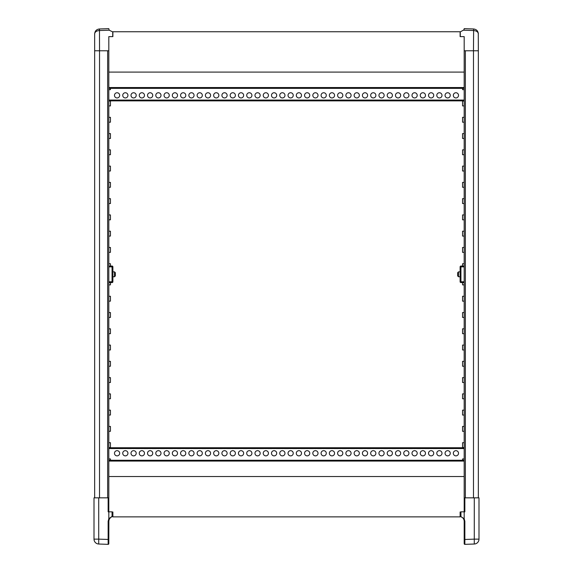 <?xml version="1.0" encoding="UTF-8"?>
<svg xmlns="http://www.w3.org/2000/svg" width="573" height="573" viewBox="0 0 573 573"><rect width="100%" height="100%" fill="white"/><g stroke="black" fill="none" stroke-linecap="round" stroke-linejoin="round"><path stroke-width="0.86" d="M464.187 231.198L462.561 231.198L462.561 236.076L464.187 236.076M464.187 247.464L462.561 247.464L462.561 252.349L464.187 252.349M464.187 198.659L462.561 198.659L462.561 203.544L464.187 203.544M464.187 214.925L462.561 214.925L462.561 219.81L464.187 219.81M464.187 296.27L462.561 296.27L462.561 301.154L464.187 301.154M464.187 312.543L462.561 312.543L462.561 317.421L464.187 317.421M464.187 263.738L462.561 263.738L462.561 266.044L460.936 266.044L460.119 266.86L460.936 266.044L462.561 266.044M462.561 282.575L462.561 284.888L464.187 284.888M464.187 101.049L462.561 101.049L462.561 105.926L464.187 105.926M464.187 117.315L462.561 117.315L462.561 122.199L464.187 122.199M462.561 88.357L462.561 89.66L464.187 89.66M464.187 166.12L462.561 166.12L462.561 171.005L464.187 171.005M464.187 182.393L462.561 182.393L462.561 187.271L464.187 187.271M464.187 133.588L462.561 133.588L462.561 138.465L464.187 138.465M464.187 149.854L462.561 149.854L462.561 154.731L464.187 154.731M464.187 458.959L462.561 458.959L462.561 460.262M464.187 361.348L462.561 361.348L462.561 366.226L464.187 366.226M464.187 377.614L462.561 377.614L462.561 382.499L464.187 382.499M464.187 328.809L462.561 328.809L462.561 333.694L464.187 333.694M464.187 345.082L462.561 345.082L462.561 349.96L464.187 349.96M464.187 426.427L462.561 426.427L462.561 431.304L464.187 431.304M464.187 442.693L462.561 442.693L462.561 447.57L464.187 447.57M464.187 393.887L462.561 393.887L462.561 398.765L464.187 398.765M464.187 410.153L462.561 410.153L462.561 415.038L464.187 415.038M108.813 72.091L108.813 36.622L112.881 36.622L112.881 31.744L460.119 31.744L460.119 36.622L464.187 36.622L464.187 476.535L108.813 476.535L108.813 72.091L464.187 72.091L464.187 511.832L464.861 511.832L464.861 497.844L464.187 497.844M108.813 317.421L110.439 317.421L110.439 312.543L108.813 312.543M108.813 301.154L110.439 301.154L110.439 296.27L108.813 296.27M108.813 349.96L110.439 349.96L110.439 345.082L108.813 345.082M108.813 333.694L110.439 333.694L110.439 328.809L108.813 328.809M108.813 252.349L110.439 252.349L110.439 247.464L108.813 247.464M108.813 236.076L110.439 236.076L110.439 231.198L108.813 231.198M108.813 284.888L110.439 284.888L110.439 282.575L112.064 282.575L112.881 281.758A0.817 0.817 0 0 1 112.064 282.575L108.813 282.575L112.064 282.575L112.881 281.758L112.881 266.86L112.064 266.044A0.817 0.817 0 0 1 112.881 266.86L112.064 266.86L112.064 281.758L112.881 281.758L112.881 279.975M110.439 266.044L110.439 263.738L108.813 263.738M108.813 447.57L110.439 447.57L110.439 442.693L108.813 442.693M108.813 431.304L110.439 431.304L110.439 426.427L108.813 426.427M110.439 460.262L110.439 458.959L108.813 458.959M108.813 382.499L110.439 382.499L110.439 377.614L108.813 377.614M108.813 366.226L110.439 366.226L110.439 361.348L108.813 361.348M108.813 415.038L110.439 415.038L110.439 410.153L108.813 410.153M108.813 398.765L110.439 398.765L110.439 393.887L108.813 393.887M108.813 89.66L110.439 89.66L110.439 88.357M108.813 187.271L110.439 187.271L110.439 182.393L108.813 182.393M108.813 171.005L110.439 171.005L110.439 166.12L108.813 166.12M108.813 219.81L110.439 219.81L110.439 214.925L108.813 214.925M108.813 203.544L110.439 203.544L110.439 198.659L108.813 198.659M108.813 122.199L110.439 122.199L110.439 117.315L108.813 117.315M108.813 105.926L110.439 105.926L110.439 101.049L108.813 101.049M108.813 154.731L110.439 154.731L110.439 149.854L108.813 149.854M108.813 138.465L110.439 138.465L110.439 133.588L108.813 133.588M99.365 30.548L99.365 28.979C96.5 29.352 94.932 30.978 94.66 33.857L94.66 497.844L94.66 33.857C94.932 31.902 96.5 30.799 99.365 30.548L109.207 30.204L108.813 28.765M108.813 447.735L464.187 447.735M117.078 97.954A2.6 2.6 0 0 1 114.822 94.051A2.6 2.6 0 0 1 119.327 94.051A2.6 2.6 0 0 1 117.078 97.954M125.344 97.954A2.6 2.6 0 0 1 123.088 94.051A2.6 2.6 0 0 1 127.593 94.051A2.6 2.6 0 0 1 125.344 97.954M133.602 97.954A2.6 2.6 0 0 1 131.353 94.051A2.6 2.6 0 0 1 135.858 94.051A2.6 2.6 0 0 1 133.602 97.954M141.868 97.954A2.6 2.6 0 0 1 139.619 94.051A2.6 2.6 0 0 1 144.124 94.051A2.6 2.6 0 0 1 141.868 97.954M150.133 97.954A2.6 2.6 0 0 1 147.877 94.051A2.6 2.6 0 0 1 152.389 94.051A2.6 2.6 0 0 1 150.133 97.954M158.399 97.954A2.6 2.6 0 0 1 156.143 94.051A2.6 2.6 0 0 1 160.655 94.051A2.6 2.6 0 0 1 158.399 97.954M166.664 97.954A2.6 2.6 0 0 1 164.408 94.051A2.6 2.6 0 0 1 168.92 94.051A2.6 2.6 0 0 1 166.664 97.954M174.93 97.954A2.6 2.6 0 0 1 172.674 94.051A2.6 2.6 0 0 1 177.179 94.051A2.6 2.6 0 0 1 174.93 97.954M183.195 97.954A2.6 2.6 0 0 1 180.939 94.051A2.6 2.6 0 0 1 185.444 94.051A2.6 2.6 0 0 1 183.195 97.954M191.454 97.954A2.6 2.6 0 0 1 189.205 94.051A2.6 2.6 0 0 1 193.71 94.051A2.6 2.6 0 0 1 191.454 97.954M199.719 97.954A2.6 2.6 0 0 1 197.47 94.051A2.6 2.6 0 0 1 201.975 94.051A2.6 2.6 0 0 1 199.719 97.954M207.985 97.954A2.6 2.6 0 0 1 205.736 94.051A2.6 2.6 0 0 1 210.241 94.051A2.6 2.6 0 0 1 207.985 97.954M216.25 97.954A2.6 2.6 0 0 1 213.994 94.051A2.6 2.6 0 0 1 218.506 94.051A2.6 2.6 0 0 1 216.25 97.954M224.516 97.954A2.6 2.6 0 0 1 222.26 94.051A2.6 2.6 0 0 1 226.772 94.051A2.6 2.6 0 0 1 224.516 97.954M232.781 97.954A2.6 2.6 0 0 1 230.525 94.051A2.6 2.6 0 0 1 235.037 94.051A2.6 2.6 0 0 1 232.781 97.954M241.047 97.954A2.6 2.6 0 0 1 238.791 94.051A2.6 2.6 0 0 1 243.296 94.051A2.6 2.6 0 0 1 241.047 97.954M249.312 97.954A2.6 2.6 0 0 1 247.056 94.051A2.6 2.6 0 0 1 251.561 94.051A2.6 2.6 0 0 1 249.312 97.954M257.571 97.954A2.6 2.6 0 0 1 255.322 94.051A2.6 2.6 0 0 1 259.827 94.051A2.6 2.6 0 0 1 257.571 97.954M265.836 97.954A2.6 2.6 0 0 1 263.587 94.051A2.6 2.6 0 0 1 268.092 94.051A2.6 2.6 0 0 1 265.836 97.954M274.102 97.954A2.6 2.6 0 0 1 271.846 94.051A2.6 2.6 0 0 1 276.358 94.051A2.6 2.6 0 0 1 274.102 97.954M282.367 97.954A2.6 2.6 0 0 1 280.111 94.051A2.6 2.6 0 0 1 284.623 94.051A2.6 2.6 0 0 1 282.367 97.954M290.633 97.954A2.6 2.6 0 0 1 288.377 94.051A2.6 2.6 0 0 1 292.889 94.051A2.6 2.6 0 0 1 290.633 97.954M298.898 97.954A2.6 2.6 0 0 1 296.642 94.051A2.6 2.6 0 0 1 301.154 94.051A2.6 2.6 0 0 1 298.898 97.954M307.164 97.954A2.6 2.6 0 0 1 304.908 94.051A2.6 2.6 0 0 1 309.413 94.051A2.6 2.6 0 0 1 307.164 97.954M315.429 97.954A2.6 2.6 0 0 1 313.173 94.051A2.6 2.6 0 0 1 317.678 94.051A2.6 2.6 0 0 1 315.429 97.954M323.688 97.954A2.6 2.6 0 0 1 321.439 94.051A2.6 2.6 0 0 1 325.944 94.051A2.6 2.6 0 0 1 323.688 97.954M331.953 97.954A2.6 2.6 0 0 1 329.704 94.051A2.6 2.6 0 0 1 334.209 94.051A2.6 2.6 0 0 1 331.953 97.954M340.219 97.954A2.6 2.6 0 0 1 337.963 94.051A2.6 2.6 0 0 1 342.475 94.051A2.6 2.6 0 0 1 340.219 97.954M348.484 97.954A2.6 2.6 0 0 1 346.228 94.051A2.6 2.6 0 0 1 350.74 94.051A2.6 2.6 0 0 1 348.484 97.954M356.75 97.954A2.6 2.6 0 0 1 354.494 94.051A2.6 2.6 0 0 1 359.006 94.051A2.6 2.6 0 0 1 356.75 97.954M365.015 97.954A2.6 2.6 0 0 1 362.759 94.051A2.6 2.6 0 0 1 367.264 94.051A2.6 2.6 0 0 1 365.015 97.954M373.281 97.954A2.6 2.6 0 0 1 371.025 94.051A2.6 2.6 0 0 1 375.53 94.051A2.6 2.6 0 0 1 373.281 97.954M381.546 97.954A2.6 2.6 0 0 1 379.29 94.051A2.6 2.6 0 0 1 383.795 94.051A2.6 2.6 0 0 1 381.546 97.954M389.805 97.954A2.6 2.6 0 0 1 387.556 94.051A2.6 2.6 0 0 1 392.061 94.051A2.6 2.6 0 0 1 389.805 97.954M398.07 97.954A2.6 2.6 0 0 1 395.821 94.051A2.6 2.6 0 0 1 400.326 94.051A2.6 2.6 0 0 1 398.07 97.954M406.336 97.954A2.6 2.6 0 0 1 404.08 94.051A2.6 2.6 0 0 1 408.592 94.051A2.6 2.6 0 0 1 406.336 97.954M414.601 97.954A2.6 2.6 0 0 1 412.345 94.051A2.6 2.6 0 0 1 416.858 94.051A2.6 2.6 0 0 1 414.601 97.954M422.867 97.954A2.6 2.6 0 0 1 420.611 94.051A2.6 2.6 0 0 1 425.123 94.051A2.6 2.6 0 0 1 422.867 97.954M431.132 97.954A2.6 2.6 0 0 1 428.876 94.051A2.6 2.6 0 0 1 433.381 94.051A2.6 2.6 0 0 1 431.132 97.954M439.398 97.954A2.6 2.6 0 0 1 437.142 94.051A2.6 2.6 0 0 1 441.647 94.051A2.6 2.6 0 0 1 439.398 97.954M447.656 97.954A2.6 2.6 0 0 1 445.407 94.051A2.6 2.6 0 0 1 449.912 94.051A2.6 2.6 0 0 1 447.656 97.954M455.922 97.954A2.6 2.6 0 0 1 453.673 94.051A2.6 2.6 0 0 1 458.178 94.051A2.6 2.6 0 0 1 455.922 97.954M108.813 88.357L464.187 88.357M108.813 100.884L464.187 100.884M455.922 450.665A2.6 2.6 0 0 1 458.178 454.568A2.6 2.6 0 0 1 453.673 454.568A2.6 2.6 0 0 1 455.922 450.665M447.656 450.665A2.6 2.6 0 0 1 449.912 454.568A2.6 2.6 0 0 1 445.407 454.568A2.6 2.6 0 0 1 447.656 450.665M439.398 450.665A2.6 2.6 0 0 1 441.647 454.568A2.6 2.6 0 0 1 437.142 454.568A2.6 2.6 0 0 1 439.398 450.665M431.132 450.665A2.6 2.6 0 0 1 433.381 454.568A2.6 2.6 0 0 1 428.876 454.568A2.6 2.6 0 0 1 431.132 450.665M422.867 450.665A2.6 2.6 0 0 1 425.123 454.568A2.6 2.6 0 0 1 420.611 454.568A2.6 2.6 0 0 1 422.867 450.665M414.601 450.665A2.6 2.6 0 0 1 416.858 454.568A2.6 2.6 0 0 1 412.345 454.568A2.6 2.6 0 0 1 414.601 450.665M406.336 450.665A2.6 2.6 0 0 1 408.592 454.568A2.6 2.6 0 0 1 404.08 454.568A2.6 2.6 0 0 1 406.336 450.665M398.07 450.665A2.6 2.6 0 0 1 400.326 454.568A2.6 2.6 0 0 1 395.821 454.568A2.6 2.6 0 0 1 398.07 450.665M389.805 450.665A2.6 2.6 0 0 1 392.061 454.568A2.6 2.6 0 0 1 387.556 454.568A2.6 2.6 0 0 1 389.805 450.665M381.546 450.665A2.6 2.6 0 0 1 383.795 454.568A2.6 2.6 0 0 1 379.29 454.568A2.6 2.6 0 0 1 381.546 450.665M373.281 450.665A2.6 2.6 0 0 1 375.53 454.568A2.6 2.6 0 0 1 371.025 454.568A2.6 2.6 0 0 1 373.281 450.665M365.015 450.665A2.6 2.6 0 0 1 367.264 454.568A2.6 2.6 0 0 1 362.759 454.568A2.6 2.6 0 0 1 365.015 450.665M356.75 450.665A2.6 2.6 0 0 1 359.006 454.568A2.6 2.6 0 0 1 354.494 454.568A2.6 2.6 0 0 1 356.75 450.665M348.484 450.665A2.6 2.6 0 0 1 350.74 454.568A2.6 2.6 0 0 1 346.228 454.568A2.6 2.6 0 0 1 348.484 450.665M340.219 450.665A2.6 2.6 0 0 1 342.475 454.568A2.6 2.6 0 0 1 337.963 454.568A2.6 2.6 0 0 1 340.219 450.665M331.953 450.665A2.6 2.6 0 0 1 334.209 454.568A2.6 2.6 0 0 1 329.704 454.568A2.6 2.6 0 0 1 331.953 450.665M323.688 450.665A2.6 2.6 0 0 1 325.944 454.568A2.6 2.6 0 0 1 321.439 454.568A2.6 2.6 0 0 1 323.688 450.665M315.429 450.665A2.6 2.6 0 0 1 317.678 454.568A2.6 2.6 0 0 1 313.173 454.568A2.6 2.6 0 0 1 315.429 450.665M307.164 450.665A2.6 2.6 0 0 1 309.413 454.568A2.6 2.6 0 0 1 304.908 454.568A2.6 2.6 0 0 1 307.164 450.665M298.898 450.665A2.6 2.6 0 0 1 301.154 454.568A2.6 2.6 0 0 1 296.642 454.568A2.6 2.6 0 0 1 298.898 450.665M290.633 450.665A2.6 2.6 0 0 1 292.889 454.568A2.6 2.6 0 0 1 288.377 454.568A2.6 2.6 0 0 1 290.633 450.665M282.367 450.665A2.6 2.6 0 0 1 284.623 454.568A2.6 2.6 0 0 1 280.111 454.568A2.6 2.6 0 0 1 282.367 450.665M274.102 450.665A2.6 2.6 0 0 1 276.358 454.568A2.6 2.6 0 0 1 271.846 454.568A2.6 2.6 0 0 1 274.102 450.665M265.836 450.665A2.6 2.6 0 0 1 268.092 454.568A2.6 2.6 0 0 1 263.587 454.568A2.6 2.6 0 0 1 265.836 450.665M257.571 450.665A2.6 2.6 0 0 1 259.827 454.568A2.6 2.6 0 0 1 255.322 454.568A2.6 2.6 0 0 1 257.571 450.665M249.312 450.665A2.6 2.6 0 0 1 251.561 454.568A2.6 2.6 0 0 1 247.056 454.568A2.6 2.6 0 0 1 249.312 450.665M241.047 450.665A2.6 2.6 0 0 1 243.296 454.568A2.6 2.6 0 0 1 238.791 454.568A2.6 2.6 0 0 1 241.047 450.665M232.781 450.665A2.6 2.6 0 0 1 235.037 454.568A2.6 2.6 0 0 1 230.525 454.568A2.6 2.6 0 0 1 232.781 450.665M224.516 450.665A2.6 2.6 0 0 1 226.772 454.568A2.6 2.6 0 0 1 222.26 454.568A2.6 2.6 0 0 1 224.516 450.665M216.25 450.665A2.6 2.6 0 0 1 218.506 454.568A2.6 2.6 0 0 1 213.994 454.568A2.6 2.6 0 0 1 216.25 450.665M207.985 450.665A2.6 2.6 0 0 1 210.241 454.568A2.6 2.6 0 0 1 205.736 454.568A2.6 2.6 0 0 1 207.985 450.665M199.719 450.665A2.6 2.6 0 0 1 201.975 454.568A2.6 2.6 0 0 1 197.47 454.568A2.6 2.6 0 0 1 199.719 450.665M191.454 450.665A2.6 2.6 0 0 1 193.71 454.568A2.6 2.6 0 0 1 189.205 454.568A2.6 2.6 0 0 1 191.454 450.665M183.195 450.665A2.6 2.6 0 0 1 185.444 454.568A2.6 2.6 0 0 1 180.939 454.568A2.6 2.6 0 0 1 183.195 450.665M174.93 450.665A2.6 2.6 0 0 1 177.179 454.568A2.6 2.6 0 0 1 172.674 454.568A2.6 2.6 0 0 1 174.93 450.665M166.664 450.665A2.6 2.6 0 0 1 168.92 454.568A2.6 2.6 0 0 1 164.408 454.568A2.6 2.6 0 0 1 166.664 450.665M158.399 450.665A2.6 2.6 0 0 1 160.655 454.568A2.6 2.6 0 0 1 156.143 454.568A2.6 2.6 0 0 1 158.399 450.665M150.133 450.665A2.6 2.6 0 0 1 152.389 454.568A2.6 2.6 0 0 1 147.877 454.568A2.6 2.6 0 0 1 150.133 450.665M141.868 450.665A2.6 2.6 0 0 1 144.124 454.568A2.6 2.6 0 0 1 139.619 454.568A2.6 2.6 0 0 1 141.868 450.665M133.602 450.665A2.6 2.6 0 0 1 135.858 454.568A2.6 2.6 0 0 1 131.353 454.568A2.6 2.6 0 0 1 133.602 450.665M125.344 450.665A2.6 2.6 0 0 1 127.593 454.568A2.6 2.6 0 0 1 123.088 454.568A2.6 2.6 0 0 1 125.344 450.665M117.078 450.665A2.6 2.6 0 0 1 119.327 454.568A2.6 2.6 0 0 1 114.822 454.568A2.6 2.6 0 0 1 117.078 450.665M112.064 511.997L112.881 511.997L112.881 516.882L460.119 516.882L460.119 511.997L460.936 511.997M108.813 476.535L108.813 511.832L112.064 511.832L112.064 516.717C110.009 517.562 108.927 519.095 108.813 521.315L109.142 519.546L108.813 521.315L108.139 521.315L108.139 544.35A0.652 0.652 0 0 0 108.813 543.698A0.652 0.652 0 0 1 108.139 544.35L98.714 544.021L108.139 544.35M464.187 460.262L108.813 460.262M108.813 543.698L108.813 539.472L98.714 539.143L98.714 497.844L108.139 497.844L108.139 511.832L108.813 511.832L108.813 518.672L108.139 521.315M474.286 497.844L474.286 539.143L464.861 539.472L464.861 544.35L474.286 544.021A4.878 4.878 0 0 0 478.992 539.143L478.992 497.844L464.861 497.844M473.52 28.972L464.187 28.65L473.635 28.979L473.635 30.548C476.5 30.799 478.068 31.902 478.34 33.857C478.068 30.978 476.5 29.352 473.635 28.979L473.463 50.775L478.34 50.775L478.34 497.844M464.159 29.08L463.793 30.204L473.635 30.548M478.269 33.012L478.34 50.775M460.284 36.622L460.284 31.902L463.972 29.817M473.477 497.844L473.477 50.775L464.187 50.775L464.187 36.787M99.48 28.972L108.813 28.65L99.48 28.972L99.537 50.775L108.813 50.775L108.813 36.787M109.207 30.204L112.716 31.902L112.716 36.622M94.66 50.775L94.66 497.844L94.66 50.775L94.66 497.844L94.66 50.775L94.66 497.844L94.66 50.775L94.66 497.844L94.66 50.775L94.66 497.844L94.66 50.775L99.537 50.775L99.523 497.844M462.597 517.713L460.936 516.717L460.936 511.832L464.187 511.832L464.187 518.672L460.936 516.717C462.991 517.569 464.08 519.102 464.187 521.315L464.187 543.698A0.652 0.652 0 0 0 464.861 544.35L474.286 544.021L474.286 539.143L478.992 539.143M464.13 520.578L464.037 520.119M463.163 518.321L462.783 517.892M464.187 518.672L464.861 521.315L464.187 521.315M98.714 497.844L94.008 497.844L94.008 539.143A4.878 4.878 0 0 0 98.714 544.021A4.878 4.878 0 0 1 94.008 539.143L94.008 514.74L94.008 539.143A4.878 4.878 0 0 0 98.714 544.021A4.878 4.878 0 0 1 94.008 539.143L94.008 497.844M108.813 497.844L108.139 497.844M108.813 539.472L108.87 520.578M111.606 516.903L111.219 517.111M110.403 517.713L109.164 519.503M112.064 516.409L108.813 518.672M464.187 281.758L460.936 281.758L460.936 282.575A0.817 0.817 0 0 1 460.119 281.758L460.936 281.758L460.936 266.86L460.119 266.86L460.119 281.758L460.936 282.575A0.817 0.817 0 0 1 460.119 281.758L460.936 282.575L464.187 282.575M112.881 266.86L112.064 266.044L108.813 266.044M460.119 266.86A0.817 0.817 0 0 1 460.936 266.044L464.187 266.044L460.936 266.044L460.119 266.86A0.817 0.817 0 0 1 460.936 266.044L460.936 266.86L464.187 266.86M114.507 273.629L114.507 276.752L115.316 275.935L115.316 272.684L114.507 271.867L114.507 273.629M458.493 274.331L458.493 271.867L457.684 272.684L457.684 275.935L458.493 276.752L458.493 274.331M464.187 87.54L108.813 87.54M464.187 100.067L108.813 100.067M108.813 461.079L464.187 461.079M108.813 448.552L464.187 448.552M107.631 497.844L107.631 50.775M465.369 50.775L465.369 497.844M464.187 539.472L464.861 539.472L464.861 521.315M464.861 544.35A0.652 0.652 0 0 1 464.187 543.698M98.714 544.021L98.714 539.143L94.008 539.143M108.813 281.758L112.064 281.758L112.064 282.575M112.064 266.044L112.064 266.86L108.813 266.86M112.881 276.752L114.507 276.752M112.881 271.867L114.507 271.867M460.119 271.867L458.493 271.867M460.119 276.752L458.493 276.752"/></g></svg>
